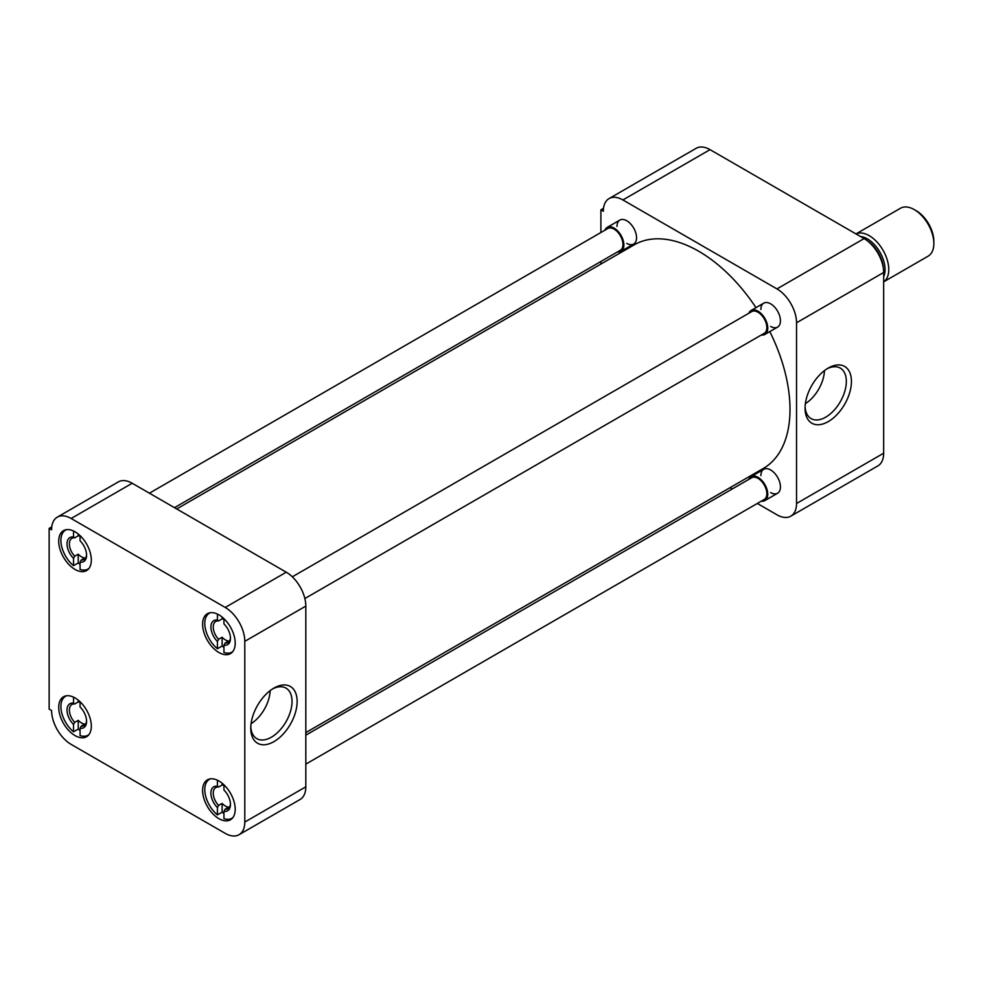 <?xml version="1.0" encoding="UTF-8"?>
<svg xmlns="http://www.w3.org/2000/svg" width="983" height="983" viewBox="0 0 983 983"><rect width="100%" height="100%" fill="white"/><g stroke="black" fill="none" stroke-linecap="round" stroke-linejoin="round"><path stroke-width="1.47" d="M828.251 368.06L828.251 368.06A32.783 18.935 120 0 0 805.065 408.215A32.783 18.935 120 0 0 828.251 421.609A32.783 18.935 120 0 0 851.438 381.453A32.783 18.935 120 0 0 828.251 368.06M805.102 406.679A29.171 16.846 120 0 0 810.791 418.426A29.171 16.846 120 0 0 825.695 417.173A29.171 16.846 120 0 0 844.839 391.173A29.171 16.846 120 0 0 839.961 367.912A29.171 16.846 120 0 0 826.936 368.858M760.879 309.485A13.836 7.987 60 0 1 770.66 303.833L770.66 303.833A13.836 7.987 60 0 1 780.441 320.777A13.836 7.987 60 0 1 770.66 326.43M760.879 475.625A13.836 7.987 60 0 1 770.66 469.985L770.66 469.985A13.836 7.987 60 0 1 780.441 486.929A13.836 7.987 60 0 1 770.66 492.569M616.992 226.422A13.836 7.987 60 0 1 626.773 220.77L626.773 220.77A13.836 7.987 60 0 1 636.554 237.714A13.836 7.987 60 0 1 626.773 243.354M805.372 403.669A28.237 16.306 120 0 0 824.467 370.603M710.033 149.649A27.671 15.974 -120 0 0 696.197 148.286L609.067 198.578A27.671 15.974 60 0 1 622.903 199.954L710.033 149.649L864.094 238.599L776.963 288.904L622.903 199.954M883.656 453.2L796.537 503.505A27.671 15.974 60 0 1 790.799 516.173L877.93 465.868A27.671 15.974 -120 0 0 883.656 453.2L883.656 272.488A27.671 15.974 -120 0 0 864.094 238.599M603.513 208.322L600.896 209.834L603.341 211.247A27.671 15.974 60 0 1 609.067 198.578M776.963 288.904A27.671 15.974 60 0 1 796.537 322.78L883.656 272.488M796.537 503.505L796.537 322.78M790.799 516.173A27.671 15.974 60 0 1 776.963 514.797L757.315 503.456M730.013 487.691L732.237 488.981M600.896 209.834L600.896 232.516M600.896 261.49L600.896 264.058M305.824 732.593L763.275 468.486A129.117 74.548 -120 0 0 769.812 331.59M755.976 307.63A129.117 74.548 -120 0 0 698.716 251.255A129.117 74.548 -120 0 0 634.158 244.853L176.707 508.961M218.914 780.994A23.051 13.307 -120 0 0 207.376 779.863A23.051 13.307 -120 0 0 203.85 798.331A23.051 13.307 -120 0 0 218.914 818.655A23.051 13.307 -120 0 0 230.44 819.797A23.051 13.307 -120 0 0 233.966 801.317A23.051 13.307 -120 0 0 218.914 780.994M218.914 614.854A23.051 13.307 -120 0 0 207.376 613.711A23.051 13.307 -120 0 0 203.85 632.192A23.051 13.307 -120 0 0 218.914 652.503A23.051 13.307 -120 0 0 230.44 653.646A23.051 13.307 -120 0 0 233.966 635.178A23.051 13.307 -120 0 0 218.914 614.854M75.027 531.791A23.051 13.307 -120 0 0 63.502 530.648A23.051 13.307 -120 0 0 59.963 549.116A23.051 13.307 -120 0 0 75.027 569.44A23.051 13.307 -120 0 0 86.553 570.582A23.051 13.307 -120 0 0 90.092 552.102A23.051 13.307 -120 0 0 75.027 531.791M75.027 697.93A23.051 13.307 -120 0 0 63.502 696.787A23.051 13.307 -120 0 0 59.963 715.268A23.051 13.307 -120 0 0 75.027 735.579A23.051 13.307 -120 0 0 86.553 736.722A23.051 13.307 -120 0 0 90.092 718.241A23.051 13.307 -120 0 0 75.027 697.93M250.8 726.695A29.171 16.846 120 0 0 256.489 738.454A29.171 16.846 120 0 0 271.394 737.201A29.171 16.846 120 0 0 292.025 701.469A29.171 16.846 120 0 0 285.66 687.94A29.171 16.846 120 0 0 272.635 688.886M273.95 688.088L273.95 688.088A32.783 18.935 120 0 0 250.763 728.243A32.783 18.935 120 0 0 273.95 741.624A32.783 18.935 120 0 0 297.136 701.469A32.783 18.935 120 0 0 273.95 688.088L273.95 688.088M244.792 641.334L244.792 822.058A27.671 15.974 60 0 1 239.053 834.714A27.671 15.974 60 0 1 225.218 833.351L71.157 744.401A27.671 15.974 60 0 1 51.595 710.512L49.15 709.099L49.15 528.387L51.595 529.8A27.671 15.974 60 0 1 57.321 517.132A27.671 15.974 60 0 1 71.157 518.496L225.218 607.445A27.671 15.974 60 0 1 244.792 641.334L305.824 606.093L305.824 786.818L244.792 822.058M239.053 834.714L300.098 799.474A27.671 15.974 -120 0 0 305.824 786.818M305.824 606.093A27.671 15.974 -120 0 0 286.262 572.204L225.218 607.445M71.157 518.496L132.201 483.255L286.262 572.204M132.201 483.255A27.671 15.974 -120 0 0 118.365 481.891L57.321 517.132M51.767 526.863L49.15 528.387M251.07 723.697A28.237 16.306 120 0 0 270.165 690.631M223.94 813.543A22.486 12.976 60 0 1 222.121 812.167L217.427 814.882A22.486 12.976 60 0 1 205.447 795.247A22.486 12.976 60 0 1 209.44 779.335A22.486 12.976 60 0 1 210.448 778.843M217.427 814.882L217.427 807.571L218.595 805.433L222.121 803.406A12.165 7.028 60 0 0 225.377 806.023A12.165 7.028 60 0 0 228.634 807.166L225.119 809.206A12.165 7.028 -120 0 0 227.945 808.665A12.165 7.028 -120 0 0 230.452 803.738M232.848 817.647A22.486 12.976 60 0 1 231.927 818.274A22.486 12.976 60 0 1 223.94 818.642L223.94 811.331A13.836 7.987 60 0 0 230.464 804.45A13.836 7.987 60 0 0 223.94 790.037L223.94 784.827M222.121 783.218L222.121 785.012A12.165 7.028 60 0 1 223.94 785.466M217.427 807.571A13.836 7.987 60 0 1 210.903 793.158A13.836 7.987 60 0 1 217.427 786.265L217.427 780.219M217.427 786.265L218.595 787.039L222.121 785.012M222.121 803.406L222.121 812.167M225.119 809.206L223.94 811.331M218.595 805.433A12.165 7.028 60 0 1 215.781 787.58A12.165 7.028 60 0 1 218.595 787.039M80.065 730.467A22.486 12.976 60 0 1 78.235 729.103L73.541 731.807A22.486 12.976 60 0 1 61.56 712.171A22.486 12.976 60 0 1 65.554 696.259A22.486 12.976 60 0 1 66.561 695.78M73.541 731.807L73.541 724.496L74.72 722.37L78.235 720.33A12.165 7.028 60 0 0 81.491 722.96A12.165 7.028 60 0 0 84.759 724.102L81.233 726.13A12.165 7.028 -120 0 0 84.059 725.589A12.165 7.028 -120 0 0 86.565 720.662M88.962 734.571A22.486 12.976 60 0 1 88.04 735.198A22.486 12.976 60 0 1 80.065 735.579L80.065 728.256A13.836 7.987 60 0 0 86.578 721.375A13.836 7.987 60 0 0 80.065 706.961L80.065 701.751M78.235 700.154L78.235 701.936A12.165 7.028 60 0 1 80.065 702.39M73.541 724.496A13.836 7.987 60 0 1 67.016 710.082A13.836 7.987 60 0 1 73.541 703.201L73.541 697.144M73.541 703.201L74.72 703.975L78.235 701.936M78.235 720.33L78.235 729.103M81.233 726.13L80.065 728.256M74.72 722.37A12.165 7.028 60 0 1 71.894 704.516A12.165 7.028 60 0 1 74.72 703.975M80.065 564.328A22.486 12.976 60 0 1 78.235 562.964L73.541 565.667A22.486 12.976 60 0 1 61.56 546.032A22.486 12.976 60 0 1 65.554 530.12A22.486 12.976 60 0 1 66.561 529.64M73.541 565.667L73.541 558.356L74.72 556.218L78.235 554.191A12.165 7.028 60 0 0 81.491 556.808A12.165 7.028 60 0 0 84.759 557.951L81.233 559.991A12.165 7.028 -120 0 0 84.059 559.45A12.165 7.028 -120 0 0 86.565 554.523M88.962 568.432A22.486 12.976 60 0 1 88.04 569.059A22.486 12.976 60 0 1 80.065 569.44L80.065 562.116A13.836 7.987 60 0 0 86.578 555.235A13.836 7.987 60 0 0 80.065 540.822L80.065 535.612M78.235 534.002L78.235 535.796A12.165 7.028 60 0 1 80.065 536.251M73.541 558.356A13.836 7.987 60 0 1 67.016 543.943A13.836 7.987 60 0 1 73.541 537.05L73.541 531.004M73.541 537.05L74.72 537.824L78.235 535.796M78.235 554.191L78.235 562.964M81.233 559.991L80.065 562.116M74.72 556.218A12.165 7.028 60 0 1 71.894 538.365A12.165 7.028 60 0 1 74.72 537.824M223.94 647.404A22.486 12.976 60 0 1 222.121 646.028L217.427 648.743A22.486 12.976 60 0 1 205.447 629.095A22.486 12.976 60 0 1 209.44 613.183A22.486 12.976 60 0 1 210.448 612.704M217.427 648.743L217.427 641.42L218.595 639.294L222.121 637.254A12.165 7.028 60 0 0 225.377 639.884A12.165 7.028 60 0 0 228.634 641.027L225.119 643.054A12.165 7.028 -120 0 0 227.945 642.513A12.165 7.028 -120 0 0 230.452 637.598M232.848 651.496A22.486 12.976 60 0 1 231.927 652.122A22.486 12.976 60 0 1 223.94 652.503L223.94 645.192A13.836 7.987 60 0 0 230.464 638.299A13.836 7.987 60 0 0 223.94 623.886L223.94 618.688M222.121 617.078L222.121 618.872A12.165 7.028 60 0 1 223.94 619.315M217.427 641.42A13.836 7.987 60 0 1 210.903 627.007A13.836 7.987 60 0 1 217.427 620.126L217.427 614.08M217.427 620.126L218.595 620.9L222.121 618.872M222.121 637.254L222.121 646.028M225.119 643.054L223.94 645.192M218.595 639.294A12.165 7.028 60 0 1 215.781 621.44A12.165 7.028 60 0 1 218.595 620.9M305.824 764.123L764.246 499.462A12.546 7.237 -120 0 0 766.175 489.411A12.546 7.237 -120 0 0 757.979 478.352A12.546 7.237 -120 0 0 751.712 477.738L305.824 735.161M748.788 479.421A13.836 7.987 60 0 1 751.061 476.62A13.836 7.987 60 0 1 757.979 477.296A13.836 7.987 60 0 1 767.01 489.497A13.836 7.987 60 0 1 764.897 500.58A13.836 7.987 60 0 1 761.334 501.146M174.482 507.67L620.371 250.247A12.546 7.237 -120 0 0 622.288 240.196A12.546 7.237 -120 0 0 614.092 229.137A12.546 7.237 -120 0 0 607.826 228.523L149.404 493.196M604.901 230.206A13.836 7.987 60 0 1 607.175 227.405A13.836 7.987 60 0 1 614.092 228.093A13.836 7.987 60 0 1 623.136 240.282A13.836 7.987 60 0 1 621.01 251.365A13.836 7.987 60 0 1 617.447 251.931M304.865 598.536L764.246 333.311A12.546 7.237 -120 0 0 766.175 323.26A12.546 7.237 -120 0 0 757.979 312.213A12.546 7.237 -120 0 0 751.712 311.586L292.32 576.812M748.788 313.27A13.836 7.987 60 0 1 751.061 310.468A13.836 7.987 60 0 1 757.979 311.156A13.836 7.987 60 0 1 767.01 323.346A13.836 7.987 60 0 1 764.897 334.429A13.836 7.987 60 0 1 761.334 334.994M933.85 243.501A27.671 15.974 -120 0 0 914.288 209.625L916.205 210.731A24.944 14.401 -120 0 1 933.85 241.29L933.85 243.501A27.671 15.974 -120 0 1 928.124 256.17L883.656 281.838A27.671 15.974 -120 0 0 887.096 259.451A27.671 15.974 -120 0 0 869.193 235.65A27.671 15.974 -120 0 0 856.021 233.942M916.205 210.731L914.288 209.625A27.671 15.974 -120 0 0 900.453 208.249L855.984 233.917M883.422 268.9A24.378 14.081 -120 0 0 867.092 240.602M860.42 236.485A25.054 14.462 60 0 1 867.35 238.857A25.054 14.462 60 0 1 883.656 276.727M209.44 779.335L210.227 778.88M231.927 818.274L232.713 817.819M65.554 696.259L66.34 695.804M88.04 735.198L88.826 734.743M65.554 530.12L66.34 529.665M88.04 569.059L88.826 568.604M209.44 613.183L210.227 612.741M231.927 652.122L232.713 651.668M751.061 476.62L763.742 469.296M764.897 500.58L777.578 493.257M607.175 227.405L619.855 220.081M621.01 251.365L633.691 244.042M751.061 310.468L763.742 303.157M764.897 334.429L777.578 327.118"/></g></svg>
